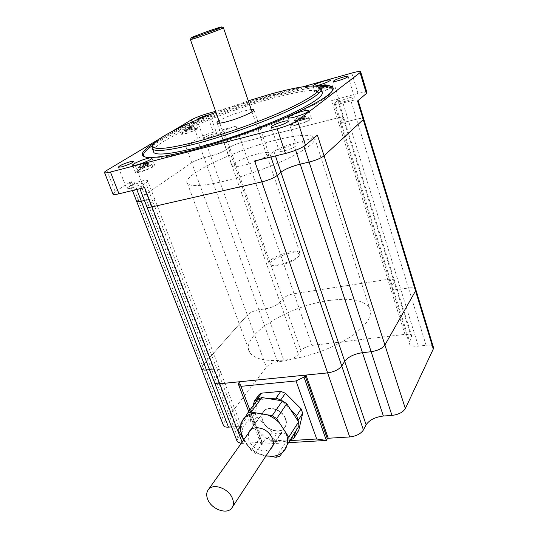 <?xml version="1.0" encoding="UTF-8"?>
<svg xmlns="http://www.w3.org/2000/svg" width="538" height="538" viewBox="0 0 538 538"><rect width="100%" height="100%" fill="white"/><g stroke="black" fill="none" stroke-linecap="round" stroke-linejoin="round"><path stroke-width="0.4" stroke-dasharray="2.69 2.02" d="M296.694 252.887C298.798 253.237 299.632 254.084 299.195 255.436C298.186 259.915 279.35 267.198 272.84 265.611L272.06 265.422C263.539 263.082 287.413 251.044 296.694 252.887M271.535 265.052C278.536 266.747 298.872 258.886 299.948 254.084L299.854 252.604L297.245 251.36C288.671 249.659 265.779 259.82 269.215 263.876L271.535 265.052M190.465 39.395C191.723 38.326 214.158 30.162 221.232 28.191L223.445 27.781M271.34 456.385L260.271 454.28C255.839 452.471 251.919 449.829 248.522 446.352L251.266 450.494L255.55 453.386L270.493 456.399M243.176 438.995L248.522 446.352L242.113 436.695M248.395 433.265L248.778 440.171C252.14 447.139 257.541 450.777 264.972 451.073L270.466 449.102M285.422 418.947C282.544 409.956 268.57 405.215 263.849 411.503C261.858 414.004 261.488 417.044 262.739 420.635C265.685 429.633 279.794 434.361 284.454 427.777C286.277 425.343 286.599 422.397 285.422 418.947M262.47 420.655C265.483 429.875 279.942 434.711 284.716 427.972C286.579 425.477 286.909 422.458 285.705 418.927C282.759 409.714 268.442 404.858 263.6 411.301C261.562 413.863 261.186 416.977 262.47 420.655M269.108 398.725L257.615 399.734L249.632 413.527L249.511 416.668L250.076 417.764L257.554 429.095L266.767 438.302L278.812 440.488L290.332 439.788M253.109 405.699L250.459 419.344L250.695 421.53L252.073 423.621L257.554 429.095L261.663 435.329L265.846 438.134L272.04 440.904L278.812 440.488L286.034 441.799L289.921 440.434M259.094 394.63L255.375 412.552L255.597 414.717L256.962 416.789L272.188 431.994L276.707 433.857L295.725 432.613L298.274 431.355M258.038 399.008L257.494 399.747M249.894 410.07L262.019 442.31L289.8 440.629M433.372 347.138C432.418 345.544 429.983 344.932 426.083 345.282L418.356 346.142C413.534 346.573 410.561 345.84 409.425 343.943L409.606 341.522L411.563 337.77L411.704 335.954C410.83 334.528 408.591 333.997 404.973 334.36L311.966 345.409C306.996 346.23 303.331 347.972 300.977 350.641L298.382 354.239C295.281 357.736 290.513 360.009 284.077 361.052L277.568 361.771C272.631 362.565 268.892 364.34 266.344 367.118L224.245 422.216L223.29 425.033M357.541 100.996L357.985 100.115C357.313 99.591 354.959 99.846 350.931 100.882L356.566 119.207C360.588 118.226 362.948 118.037 363.641 118.649C362.948 118.037 360.588 118.226 356.566 119.207L408.463 287.991C412.397 287.487 414.818 287.911 415.713 289.269C414.818 287.911 412.397 287.487 408.463 287.991L400.669 289.128C395.807 289.74 392.854 289.242 391.792 287.628L392.081 285.483L394.206 282.073L394.428 280.466C393.614 279.256 391.382 278.899 387.737 279.397L294.051 293.701C289.034 294.663 285.281 296.377 282.8 298.846L280.029 302.141C276.761 305.382 271.878 307.615 265.389 308.846L258.845 309.801C253.862 310.735 250.036 312.491 247.352 315.06L202.429 365.806L201.333 368.348L202.429 365.806L224.245 422.216M231.569 426.923L235.59 426.634C238.98 426.432 241.192 427.111 242.228 428.658C242.927 429.896 242.658 431.409 241.407 433.184L237.917 438.019L236.989 441.005M106.813 170.364L115.193 191.683L131.131 181.42L129.611 183.223C130.102 183.599 131.642 183.471 134.238 182.846L141.46 181.064L148.535 199.517L144.44 200.472L148.535 199.517L213.566 369.182L209.524 369.626L213.566 369.182C216.975 368.839 219.154 369.33 220.109 370.655C220.755 371.724 220.405 373.076 219.06 374.71L215.314 379.169L214.232 381.866L215.314 379.169L237.917 438.019M241.172 443.446L261.831 442.276L262.174 442.646L261.058 444.301L248.751 411.631M288.502 442.68L261.058 444.301L262.019 442.31M295.692 431.308L298.025 421.052M290.964 410.205L281.455 400.723M287.05 444.973L282.188 452.646L287.063 444.919M286.001 432.888L279.464 422.908M267.312 414.825L256.021 412.902M245.341 417.011L240.802 424.879M329.438 300.453C288.213 305.698 238.986 336.169 249.766 352.39C254.36 359.223 266.276 361.751 285.517 359.962C306.082 357.689 331.408 348.893 348.604 338.032C366.163 326.27 373.137 316.27 369.525 308.025C363.984 300.11 350.621 297.588 329.438 300.453M275.664 140.122C233.835 150.284 179.786 176.114 187.533 183.593C190.876 186.733 202.308 186.121 221.831 181.757C242.773 176.874 269.659 167.392 288.684 158.159C308.193 148.353 316.781 141.433 314.454 137.392C310.157 133.881 297.225 134.796 275.664 140.122M350.931 100.882L342.928 103L348.577 121.218L356.566 119.207L348.577 121.218C343.621 122.422 340.736 122.664 339.929 121.938L343.654 117.445C343.029 116.907 340.857 117.096 337.138 118.017L241.649 142.476C236.518 143.895 232.51 145.516 229.632 147.345L226.33 149.692C222.537 152.093 217.318 154.204 210.681 156.033L204.043 157.708C198.959 159.1 194.864 160.761 191.757 162.684L138.118 199.484L136.551 201.145L138.118 199.484L202.429 365.806L247.352 315.06L266.344 367.118M141.46 181.064C144.904 180.23 146.968 180.069 147.647 180.586L154.762 199.242C154.05 198.643 151.978 198.73 148.535 199.517C151.978 198.73 154.05 198.643 154.762 199.242C155.206 199.746 154.608 200.587 152.974 201.77L148.427 204.991L146.854 206.74L148.427 204.991L215.314 379.169L219.06 374.71L241.407 433.184M426.083 345.282L408.463 287.991L400.669 289.128C395.807 289.74 392.854 289.242 391.792 287.628L392.081 285.483L394.206 282.073L394.428 280.466C393.614 279.256 391.382 278.899 387.737 279.397L294.051 293.701C289.034 294.663 285.281 296.377 282.8 298.846L280.029 302.141C276.761 305.382 271.878 307.615 265.389 308.846L258.845 309.801C253.862 310.735 250.036 312.491 247.352 315.06L191.757 162.684L138.118 199.484L131.131 181.42M235.59 426.634L213.566 369.182C216.975 368.839 219.154 369.33 220.109 370.655C220.755 371.724 220.405 373.076 219.06 374.71L152.974 201.77L148.427 204.991L141.138 186.014L139.618 187.944C140.162 188.367 141.817 188.253 144.588 187.594M149.268 166.128C141.965 168.36 137.916 170.27 137.116 171.878L140.815 171.521C148.212 169.262 152.281 167.338 153.021 165.751L149.268 166.128M140.169 167.52L141.904 167.069L143.612 164.211L147.789 164.715L148.858 164.043L144.682 163.539L147.459 163.572L142.96 163.989L138.824 167.022L141.884 164.662L140.169 167.52L140.499 168.394L141.319 168.206L142.234 167.95L141.904 167.069M293.109 123.948L292.544 124.897C293.156 126.215 306.452 122.133 309.155 119.786L309.653 118.878C308.92 117.607 295.92 121.601 293.109 123.948M304.831 117.284L305.624 116.672L301.28 116.127L303.029 116.511L301.011 117.042L298.832 116.78L294.293 120.041L298.025 117.392L296.828 120.23L298.872 119.698L300.056 116.86L304.831 117.284L305.133 118.226L305.927 117.614L301.67 118.723L303.331 117.439L303.029 116.511M321.166 91.534C327.252 89.685 330.527 88.219 331.011 87.156C330.567 86.86 328.967 87.082 326.21 87.828C320.197 89.664 316.929 91.117 316.418 92.193C316.828 92.496 318.415 92.274 321.166 91.534M325.275 85.219L323.54 85.703L321.791 85.354L318.57 87.472L321.146 85.818L320.218 88.111L321.966 87.627L322.894 85.327L326.969 85.636L327.608 85.172L323.735 84.816L325.275 85.219L325.53 86.019L322.457 87.472L318.826 88.481L318.57 87.681M195.361 129.671L196.141 128.804C195.691 128.024 186.195 131.104 183.337 132.953L182.503 133.841C182.886 134.648 192.564 131.514 195.361 129.671M184.79 129.315L186.673 127.721L185.354 130.041L186.881 129.618L188.192 127.298L191.837 127.661L192.671 127.15L189.437 126.692L191.232 126.955L189.712 127.378L187.513 127.21L184.79 129.315L185.065 130.068L184.218 130.579L187.392 129.712L185.623 130.795L185.354 130.041M303.331 117.439L301.314 117.97L299.639 119.254L295.409 120.357L294.602 120.976L298.832 119.873L297.137 121.171L299.175 120.64L298.872 119.698M318.826 88.481L318.18 88.945L321.818 87.936L320.466 88.918L321.314 88.696L322.222 88.434L321.966 87.627M185.623 130.795L187.15 130.378L186.881 129.618M150.095 165.59C143.606 167.183 134.023 171.703 135.428 172.53C135.899 172.859 137.385 172.718 139.88 172.099C146.437 170.506 156.094 165.933 154.648 165.139C154.157 164.796 152.644 164.951 150.095 165.59M304.858 118.952C296.068 121.561 291.367 123.76 290.762 125.549C291.401 126.026 293.553 125.811 297.211 124.897C306.088 122.267 310.829 120.055 311.428 118.273C310.762 117.782 308.57 118.01 304.858 118.952M312.8 85.912L315.248 86.026M326.761 87.438C319.485 89.658 315.544 91.42 314.945 92.711C315.45 93.067 317.359 92.805 320.668 91.917C328.005 89.685 331.973 87.916 332.571 86.625C332.047 86.262 330.11 86.537 326.761 87.438M181.111 134.365L185.314 133.801C192.678 131.514 196.774 129.671 197.587 128.273L193.31 128.858C186 131.124 181.931 132.96 181.111 134.365L178.838 128.138L183.028 127.526C190.405 125.213 194.514 123.39 195.348 122.045L189.282 123.209M251.199 109.456L243.358 111.137C232.981 114.17 224.844 117.392 218.946 120.808M257.971 153.807C245.752 156.692 230.042 164.292 232.382 166.289C233.418 167.224 236.834 167.015 242.631 165.67C255.052 162.806 271.031 155.011 268.59 153.115C267.473 152.146 263.936 152.382 257.971 153.807M152.819 145.724C160.58 134.682 222.376 108.71 269.773 95.562C295.261 88.44 311.791 85.71 319.384 87.371L317.568 86.47M154.379 143.041C178.071 128.36 231.575 107.311 274.494 95.334C291.192 90.646 305.046 87.58 316.062 86.127M318.671 87.001C307.501 88.145 292.759 91.278 274.441 96.403C230.264 108.689 174.763 130.781 152.9 145.341M144.601 156.807L146.296 157.499L151.972 158.044M152.005 158.044C160.445 157.964 173.841 155.576 192.187 150.889C220.304 143.612 256.922 130.983 285.066 118.811C314.024 105.979 329.821 96.632 332.444 90.774M320.87 88.219L321.98 91.742C316.519 88.528 299.471 90.875 270.849 98.784C220.506 112.576 154.46 141.104 153.256 150.916M138.421 183.054C131.38 185.173 127.486 187.063 126.739 188.717L130.183 188.461C137.277 186.323 141.191 184.433 141.924 182.786L138.421 183.054M291.004 145.475C283.647 147.6 279.74 149.503 279.276 151.171C279.827 151.622 281.556 151.508 284.467 150.822C291.878 148.676 295.813 146.773 296.27 145.112C295.705 144.648 293.95 144.769 291.004 145.475M349.424 97.681C343.439 99.463 340.231 100.929 339.794 102.086C340.245 102.435 341.886 102.254 344.73 101.521C350.756 99.732 353.991 98.259 354.428 97.109C353.957 96.746 352.289 96.941 349.424 97.681M213.209 133.996C207.426 135.764 204.232 137.23 203.62 138.4L207.117 137.997C212.934 136.215 216.148 134.749 216.747 133.579L213.209 133.996M197.298 119.732L200.378 119.12C206.215 117.291 209.464 115.858 210.109 114.816L209.531 114.735M302.813 86.806L215.617 111.326M171.077 131.978L158.858 139.275M418.356 346.142L348.577 121.218C343.621 122.422 340.736 122.664 339.929 121.938L343.654 117.445C343.029 116.907 340.857 117.096 337.138 118.017L241.649 142.476C236.518 143.895 232.51 145.516 229.632 147.345L226.33 149.692C222.537 152.093 217.318 154.204 210.681 156.033L204.043 157.708C198.959 159.1 194.864 160.761 191.757 162.684L185.751 146.228C188.905 144.379 193.028 142.731 198.125 141.286L277.568 361.771M206.834 113.794L213.364 132.22L235.994 126.161C230.849 127.634 226.821 129.241 223.895 130.996L220.533 133.229C216.679 135.536 211.427 137.634 204.776 139.53L198.125 141.286M213.364 132.22C206.962 134.056 201.831 136.094 197.977 138.353L185.751 146.228M147.647 180.586C148.064 181.024 147.446 181.81 145.771 182.933L141.138 186.014M242.228 428.658L154.762 199.242C155.206 199.746 154.608 200.587 152.974 201.77L145.771 182.933M254.635 160.956C261.455 159.134 266.619 157.009 270.143 154.567L273.97 151.508C278.314 148.481 284.797 145.818 293.412 143.505L302.336 141.299C309.216 139.443 314.232 137.372 317.393 135.092M342.928 103C337.958 104.271 335.08 104.594 334.3 103.968L338.16 99.786C337.555 99.322 335.389 99.577 331.664 100.545L404.973 334.36M366.909 92.455C366.069 91.823 363.103 92.166 358.012 93.491L331.664 100.545M115.193 191.683L112.919 193.868M248.274 100.848L215.94 112.247M187.15 130.378L192.947 127.903L189.753 128.777L191.501 127.708L191.232 126.955M191.501 127.708L189.981 128.125L189.712 127.378M189.753 128.777L189.033 126.786M192.947 127.903L192.671 127.15M192.113 128.421L191.837 127.661M188.919 129.295L188.192 127.298M187.392 129.712L186.673 127.721M184.218 130.579L183.949 129.833M189.981 128.125L188.233 129.194L185.065 130.068M188.233 129.194L187.513 127.21M322.222 88.434L323.56 87.452L327.225 86.436L326.969 85.636M327.225 86.436L327.857 85.972L327.608 85.172M323.56 87.452L322.894 85.327M320.466 88.918L320.218 88.111M321.818 87.936L321.146 85.818M318.18 88.945L317.924 88.145M322.457 87.472L321.791 85.354M323.789 86.504L323.54 85.703M327.857 85.972L324.199 86.988L325.53 86.019M324.199 86.988L323.533 84.87M297.137 121.171L296.828 120.23M298.832 119.873L298.025 117.392M294.602 120.976L294.293 120.041M295.409 120.357L295.106 119.429M299.639 119.254L298.832 116.78M301.314 117.97L301.011 117.042M301.67 118.723L300.863 116.248M305.927 117.614L305.624 116.672M299.175 120.64L300.863 119.342L305.133 118.226M300.863 119.342L300.056 116.86M142.234 167.95L144.487 166.524L149.187 164.91L145.563 165.845L147.789 164.44L146.067 164.877L143.834 166.289L140.236 167.21L139.907 166.35M140.236 167.21L139.16 167.89L138.824 167.022M143.834 166.289L142.96 163.989M146.067 164.877L145.737 164.016M147.789 164.44L147.459 163.572M145.563 165.845L144.682 163.539M149.187 164.91L148.858 164.043M148.118 165.59L147.789 164.715M144.487 166.524L143.612 164.211M139.16 167.89L142.758 166.968L140.499 168.394M142.758 166.968L141.884 164.662M239.356 432.532L250.076 417.764M252.073 423.621L256.962 416.789M334.952 102.819L409.606 341.522M337.662 100.653L411.563 337.77M235.994 126.161L311.966 345.409M223.895 130.996L300.977 350.641M220.533 133.229L298.382 354.239M204.776 139.53L284.077 361.052M242.1 442.128L242.604 443.44M239.269 382.303L261.831 442.276M239.41 382.121L262.174 442.646M250.459 419.344L255.375 412.552M267.473 439.008L272.188 431.994M272.04 440.904L276.707 433.857M291.226 439.734L295.725 432.613M253.768 402.33L258.704 395.652M255.55 453.386L265.846 438.134M251.266 450.494L261.663 435.329M276.142 457.3L286.034 441.799M247.312 413.594L258.005 399.061M238.872 428.228L249.632 413.527M191.326 119.88L197.977 138.353M134.238 182.846L136.8 189.484M270.143 154.567L270.964 157.002M273.97 151.508L275.456 155.912M293.412 143.505L295.644 150.27M302.336 141.299L303.97 146.296M351.778 73.04L358.012 93.491M299.195 255.436L299.948 254.084M299.854 252.604L252.006 111.83M269.215 263.876L219.78 123.168M272.06 265.422L270.695 264.844M243.66 439.936C248.691 448.658 256.115 454.018 265.933 456.016M251.078 429.492L263.849 411.503M272.396 446.769L284.716 427.972M415.713 289.269L415.847 289.706M334.3 103.968L409.425 343.943M338.16 99.786L411.704 335.954M239.477 381.94L262.214 442.397M293.788 438.477L294.064 438.046M279.948 456.157L289.78 440.642M249.867 430.629L263.6 411.301M231.737 508.121L232.497 506.971M273.022 445.208L284.454 427.777M187.533 183.593L249.766 352.39M314.454 137.392L369.525 308.025M137.116 171.878L137.103 170.082C138.387 167.385 139.47 165.865 140.344 165.529M292.544 124.897C292.632 123.686 291.34 123.982 295.059 119.261M331.011 87.156L329.646 85.737C329.37 85.226 324.596 84.244 323.735 84.816M196.141 128.804L194.83 127.519C194.548 126.995 189.658 126.215 189.437 126.692M135.428 172.53L132.657 165.321M290.762 125.549L288.213 117.802M314.945 92.711L312.84 86.087M232.382 166.289L217.123 122.973M146.296 157.499L145.025 156.928M118.38 167.217L126.739 188.717M271.206 127.096L279.276 151.171M333.358 81.399L339.794 102.086M196.901 119.644L203.62 138.4M129.611 183.223L132.442 190.539M139.618 187.944L139.92 188.73M357.985 100.115L358.106 100.519M210.109 114.816L216.747 133.579M348.113 76.47L354.428 97.109M288.395 121.198L296.27 145.112M133.76 161.481L141.924 182.786M268.59 153.115L253.97 110.001M197.587 128.273L195.348 122.045M332.571 86.625L330.54 80.108M311.428 118.273L309.007 110.734M154.648 165.139L152.012 158.152M182.503 133.841L182.51 132.388C184.09 129.577 185.005 128.3 185.247 128.548M316.418 92.193C316.526 91.258 315.389 91.514 318.57 87.472M309.653 118.878L307.911 117.156C307.514 116.558 302.033 115.542 301.28 116.127M153.021 165.751L151.346 164.224C150.936 163.686 145.933 162.873 145.462 163.344"/><path stroke-width="0.81" d="M192.927 37.519C199.827 35.636 224.084 26.712 221.811 26.9L219.8 27.364C212.557 29.395 189.248 37.969 191.145 37.916L192.927 37.519M221.864 26.927L223.404 27.7C225.792 27.546 199.706 37.149 192.301 39.146L190.465 39.395M270.493 456.399L276.142 457.3L279.948 456.157L282.174 452.653C284.615 450.649 286.243 448.073 287.063 444.919L289.182 441.564L288.798 437.165L276.646 418.604L272.201 415.652L251.206 412.088L247.655 413.117L245.341 417.011C243.008 419.109 241.495 421.731 240.802 424.879L238.872 428.228L238.771 431.415L243.176 438.995M242.113 436.695L240.54 430.541L240.802 424.879M245.341 417.011C248.038 414.65 251.441 413.298 255.55 412.935L256.021 412.902M270.466 449.102L271.643 447.912C273.533 445.39 273.849 442.31 272.591 438.685C269.175 431.57 263.707 427.905 256.175 427.69L253.539 428.208L251.293 429.331L249.867 430.629L248.395 433.265M280.096 455.942L282.188 452.646C279.639 454.691 276.552 455.894 272.921 456.285L271.34 456.385M232.503 498.605C229.027 488.699 213.492 482.821 208.542 489.398C206.457 492.001 206.162 495.276 207.661 499.224C211.205 509.109 226.834 514.987 231.737 508.121C233.66 505.585 233.916 502.411 232.503 498.605M267.312 414.825C271.892 416.62 275.94 419.317 279.464 422.908M286.001 432.888C287.622 437.152 287.978 441.167 287.063 444.919M257.494 399.747L254.467 400.884L253.109 405.699M287.05 444.973L298.913 426.204L298.563 421.879L286.754 403.742L282.41 400.877L261.838 397.548L258.038 399.008M281.455 400.723L280.728 399.996L276.014 398.113L269.108 398.725M298.025 421.052L298.207 420.259L296.613 415.847L290.964 410.205M290.332 439.788L293.788 438.477L295.692 431.308M289.8 440.629L316.7 439.001L296.014 380.951L303.983 377.091L305.053 375.517L306.001 375.06L327.629 372.881C334.212 371.872 338.927 369.586 341.764 366.008L344.703 361.294C348.214 356.855 354.132 353.984 362.457 352.679L371.139 351.717C377.777 350.655 382.363 348.422 384.899 345.019L415.544 290.93L415.713 289.269L415.544 290.93L433.285 349.014L433.372 347.138L415.847 289.706M248.751 411.631L238.206 383.648L240.963 386.331L296.014 380.951M240.963 386.331L249.894 410.07M294.064 438.046L298.798 430.218L302.692 413.258L301.125 408.893L285.422 393.231L280.762 391.388L261.65 393.144L259.094 394.63M303.983 377.091L326.351 440.434L327.333 438.719L328.254 438.255L349.693 436.957C356.203 436.177 360.783 433.843 363.426 429.963L366.116 424.805C369.391 419.983 375.141 417.058 383.372 416.029L391.967 415.417C398.524 414.576 402.982 412.303 405.343 408.598L433.285 349.014M223.29 425.033L223.539 425.672C224.292 426.802 225.947 427.293 228.509 427.145L231.569 426.923M132.442 190.539L201.548 368.9C202.241 369.868 203.875 370.225 206.444 369.969L209.524 369.626L206.444 369.969L228.509 427.145M236.989 441.005L237.271 441.745L241.172 443.446M139.92 188.73L214.48 382.505C215.247 383.581 217.002 383.998 219.739 383.755L239.087 381.805L239.41 382.121L238.206 383.648M316.7 439.001L326.351 440.434L288.502 442.68M136.8 189.484L141.319 201.199C138.723 201.784 137.17 201.864 136.665 201.42C137.17 201.864 138.723 201.784 141.319 201.199L144.44 200.472L141.319 201.199L206.444 369.969C203.875 370.225 202.241 369.868 201.548 368.9L223.539 425.672M112.919 193.868L113.061 194.225C113.706 194.722 115.677 194.574 118.972 193.801L144.588 187.594L151.978 206.888C149.214 207.5 147.547 207.56 146.982 207.069C147.547 207.56 149.214 207.5 151.978 206.888L261.851 181.891C268.644 180.156 273.768 178.011 277.211 175.449L280.95 172.214C285.214 169.04 291.636 166.35 300.224 164.144L309.121 162.066C315.981 160.29 320.957 158.206 324.058 155.805L363.224 119.611L363.641 118.649L363.224 119.611L415.544 290.93L384.899 345.019L405.343 408.598M237.271 441.745L214.48 382.505C215.247 383.581 217.002 383.998 219.739 383.755L327.629 372.881C334.212 371.872 338.927 369.586 341.764 366.008L344.703 361.294C348.214 356.855 354.132 353.984 362.457 352.679L371.139 351.717C377.777 350.655 382.363 348.422 384.899 345.019L324.058 155.805L363.224 119.611L357.541 100.996L366.385 93.491L366.909 92.455L360.709 71.897M147.392 158.441C140.895 160.075 131.272 164.554 132.657 165.321C133.121 165.63 134.601 165.462 137.103 164.83C143.653 163.196 153.357 158.67 151.931 157.93C151.447 157.621 149.934 157.789 147.392 158.441M302.369 111.265C293.566 113.908 288.845 116.087 288.213 117.802C288.845 118.246 290.991 118.004 294.649 117.069C303.54 114.399 308.301 112.213 308.933 110.505C308.267 110.048 306.082 110.303 302.369 111.265M315.248 86.026L318.557 85.233C325.9 82.973 329.881 81.218 330.5 79.974C329.982 79.644 328.046 79.94 324.696 80.855C318.119 82.852 314.158 84.54 312.8 85.912M189.282 123.209C182.718 125.435 179.235 127.082 178.838 128.138M218.946 120.808C217.332 121.85 216.72 122.57 217.123 122.973C218.065 123.592 221.441 123.135 227.258 121.588C239.719 118.286 256.095 110.902 253.855 109.665L251.199 109.456M215.94 112.247C180.876 125.569 151.978 140.546 152.819 146.175C153.881 150.31 168.32 148.851 196.121 141.79C224.615 134.278 262.504 120.727 287.931 108.945C313.768 96.578 323.647 89.086 317.568 86.47C310.17 84.863 293.923 87.573 268.832 94.607L248.274 100.848M319.384 87.371L320.87 88.219C323.506 91.991 311.67 99.974 285.362 112.166C259.646 123.753 223.438 136.538 195.946 143.754C170.842 150.156 156.397 151.972 152.617 149.208L151.951 148.051L152.819 145.724M316.062 86.127C327.333 84.701 333.076 85.542 333.284 88.662C332.376 94.089 317.164 103.437 287.655 116.706C258.926 129.308 220.573 142.624 191.333 150.203C167.042 156.356 151.608 158.602 145.025 156.928C139.423 154.978 142.543 150.351 154.379 143.041M152.9 145.341C144.547 150.862 141.783 154.688 144.601 156.807M153.256 150.916L153.922 152.678C157.742 155.556 172.2 153.828 197.298 147.499C224.783 140.364 260.943 127.6 286.613 115.966C312.867 103.706 324.656 95.636 321.98 91.742M130.216 161.716C123.148 163.902 119.201 165.738 118.38 167.217L121.796 166.827C128.918 164.628 132.886 162.785 133.693 161.313L130.216 161.716M283.089 121.561C275.698 123.774 271.737 125.623 271.206 127.096C271.724 127.466 273.445 127.284 276.364 126.544C283.808 124.312 287.796 122.462 288.328 120.989C287.79 120.613 286.041 120.801 283.089 121.561M343.096 77.102C337.091 78.945 333.842 80.377 333.358 81.399C333.789 81.689 335.43 81.446 338.274 80.673C344.327 78.817 347.595 77.378 348.073 76.356C347.629 76.073 345.968 76.315 343.096 77.102M209.531 114.735L206.592 115.347C200.788 117.17 197.56 118.602 196.901 119.644L197.298 119.732M158.858 139.275L106.813 170.364C104.903 171.514 104.157 172.288 104.574 172.685C105.179 173.088 107.136 172.866 110.438 172.032L277.218 128.824C286.31 126.282 293.062 123.545 297.46 120.62L360.083 72.623L360.648 71.702C359.848 71.191 356.889 71.641 351.778 73.04L302.813 86.806M215.617 111.326L206.834 113.794C200.412 115.704 195.247 117.728 191.326 119.88L171.077 131.978M242.1 442.128L151.978 206.888L261.851 181.891C268.644 180.156 273.768 178.011 277.211 175.449L280.95 172.214C285.214 169.04 291.636 166.35 300.224 164.144L309.121 162.066C315.981 160.29 320.957 158.206 324.058 155.805L317.393 135.092L305.483 145.206C301.186 148.32 294.508 151.077 285.449 153.491L254.635 160.956L349.693 436.957M332.444 90.774L332.625 89.927C332.518 87.109 327.864 86.134 318.671 87.001M305.053 375.517L327.333 438.719M306.001 375.06L328.254 438.255M270.964 157.002L363.426 429.963M275.456 155.912L366.116 424.805M295.644 150.27L383.372 416.029M303.97 146.296L391.967 415.417M239.087 381.805L239.269 382.303M294.32 437.333L298.798 430.218M298.207 420.259L302.692 413.258M296.613 415.847L301.125 408.893M280.728 399.996L285.422 393.231M276.014 398.113L280.762 391.388M256.74 399.815L261.65 393.144M289.182 441.564L298.913 426.204M288.798 437.165L298.563 421.879M276.646 418.604L286.754 403.742M272.201 415.652L282.41 400.877M251.206 412.088L261.838 397.548M277.218 128.824L285.449 153.491M110.438 172.032L118.972 193.801M360.083 72.623L366.385 93.491M297.46 120.62L305.483 145.206M252.006 111.83L223.445 27.781M219.78 123.168L190.398 39.563M191.145 37.916L190.391 39.556M240.54 430.541L243.66 439.936M265.933 456.016L272.921 456.285M208.542 489.398L251.078 429.492M271.643 447.912L272.396 446.769M254.467 400.884L259.397 394.22M247.655 413.117L258.348 398.591M232.497 506.971L273.022 445.208M363.708 118.871L415.713 289.269M358.106 100.519L363.641 118.649M104.574 172.685L113.061 194.225M152.617 149.208L153.922 152.678M332.625 89.927L333.284 88.662M152.819 146.175L151.951 148.051M253.97 110.001L253.855 109.665"/></g></svg>
